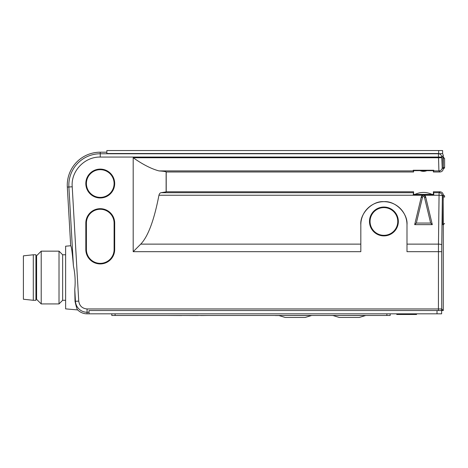 <?xml version="1.0" encoding="UTF-8"?>
<svg xmlns="http://www.w3.org/2000/svg" width="468" height="468" viewBox="0 0 468 468"><rect width="100%" height="100%" fill="white"/><g stroke="black" fill="none" stroke-linecap="round" stroke-linejoin="round"><path stroke-width="0.7" d="M426.839 170.674L420.141 170.674A8.839 8.839 0 0 0 426.839 170.674L433.386 170.674L433.386 171.99L439.984 171.99C441.973 171.779 443.073 170.685 443.278 168.696L443.278 157.154L444.6 158.471L444.6 167.38A1.322 1.322 0 0 1 443.278 168.696L442.822 157.154L444.6 158.471L444.6 167.38M278.91 315.537L285.164 317.45L305.2 317.45L311.46 315.537M333 315.537L339.259 317.45L359.295 317.45L365.555 315.537M35.937 255.768L36.592 255.768L36.592 299.309L35.937 299.309M35.937 300.298L35.937 254.779L33.292 254.779L33.292 300.298L35.937 300.298M33.292 254.779L23.4 255.838L23.4 299.239L33.292 300.298M36.592 299.309L41.213 303.925L41.213 251.152L36.592 255.768M200.69 315.467L198.081 315.467M198.081 315.537L181.777 315.467M65.619 254.779L62.648 254.779L59.021 251.152L59.021 303.925L41.213 303.925M59.021 251.152L41.213 251.152M62.648 254.779L62.648 300.298L59.021 303.925M65.619 300.298L62.648 300.298M438.668 150.55L438.668 153.522L106.85 153.522L106.85 150.55L442.623 150.55L442.623 153.522L438.422 153.767L100.251 153.767A31.42 31.42 0 0 0 68.884 186.984L73.423 265.982C72.376 253.165 71.469 246.425 70.691 245.758L65.619 246.203L65.619 308.874L77.706 309.927A13.192 13.192 0 0 0 87.06 313.817L441.634 313.817L441.634 310.524L443.278 310.524L443.278 224.763L444.6 223.447L442.822 224.763L443.278 195.074A1.322 1.322 0 0 1 444.6 196.396L444.6 197.157A1.322 0.304 -0 0 0 443.278 196.852L443.278 195.074C443.073 193.085 441.973 191.991 439.984 191.781L439.066 192.699A3.299 3.288 45 0 1 442.359 195.998A3.299 0.755 -179.3 0 0 439.066 195.238L439.066 192.699L433.69 192.699L433.742 194.776L413.238 194.776L413.595 191.781L413.595 194.419L413.238 194.776M442.623 153.522L443.278 155.493L441.716 157.061L442.207 167.626A3.299 3.288 135 0 1 438.914 170.919L438.422 153.767A3.299 3.288 45 0 1 441.716 157.061L100.251 157.061C85.24 156.686 71.744 170.118 72.125 185.182L78.735 301.105L75.02 301.316C76.266 306.909 77.162 309.775 77.706 309.927C77.162 309.775 76.266 306.909 75.02 301.316L74.769 289.417L75.447 301.293A11.63 11.63 0 0 0 87.06 312.255L89.037 312.255M73.423 265.982C75.114 273.739 75.564 281.549 74.769 289.417M100.251 169.679A13.853 13.853 0 0 0 86.399 183.538A13.853 13.853 0 0 0 100.251 197.391A13.853 13.853 0 0 0 114.104 183.538A13.853 13.853 0 0 0 100.251 169.679M383.912 207.611A13.853 13.853 0 0 0 370.059 221.463A13.853 13.853 0 0 0 383.912 235.322A13.853 13.853 0 0 0 397.765 221.463A13.853 13.853 0 0 0 383.912 207.611M114.104 223.113A13.853 13.853 0 0 0 100.251 209.26A13.853 13.853 0 0 0 86.399 223.113L86.399 249.502A13.853 13.853 0 0 0 100.251 263.355A13.853 13.853 0 0 0 114.104 249.502L114.104 223.113L114.683 223.113L114.683 249.502A14.426 14.426 0 0 1 100.251 263.929A14.426 14.426 0 0 1 85.825 249.502L85.825 223.113A14.426 14.426 0 0 1 100.251 208.687A14.426 14.426 0 0 1 114.683 223.113M100.251 197.964A14.426 14.426 0 0 1 85.825 183.538A14.426 14.426 0 0 1 100.251 169.106A14.426 14.426 0 0 1 114.683 183.538A14.426 14.426 0 0 1 100.251 197.964M383.912 235.895A14.426 14.426 0 0 1 369.48 221.463A14.426 14.426 0 0 1 383.912 207.037A14.426 14.426 0 0 1 398.338 221.463A14.426 14.426 0 0 1 383.912 235.895M89.037 313.817L89.037 310.524L441.318 310.524A3.299 3.288 -45 0 0 441.716 308.962L441.716 251.679L406.996 251.679L406.996 224.763C408.032 213.344 395.331 200.643 383.912 201.679A23.09 23.09 0 0 0 360.822 224.763L360.822 251.679L133.193 251.679L140.745 244.126C148.093 236.451 154.159 220.153 158.944 195.238L423.493 195.238C424.874 195.367 425.64 196.104 425.798 197.449L432.303 224.634L430.642 223.055L424.482 197.344C423.827 195.952 423.166 195.952 422.499 197.344L421.182 197.449C421.34 196.104 422.107 195.367 423.493 195.238L439.066 195.238L438.463 244.126L406.996 244.126M406.996 224.763A23.09 23.09 0 0 0 383.912 201.679C372.487 200.643 359.787 213.344 360.822 224.763M424.482 197.344L425.798 197.449C424.26 194.553 422.721 194.553 421.182 197.449L414.677 224.634L432.303 224.634M430.642 223.055L416.339 223.055L414.683 224.617L421.182 197.478M234.679 315.467L219.328 315.467M310.027 315.467L314.976 315.467M310.027 315.537L280.344 315.467M275.395 315.537L280.344 315.537M364.122 315.467L369.065 315.467M364.122 315.537L334.433 315.467M329.49 315.467L334.433 315.537M260.442 315.467L245.092 315.467M200.69 315.537L208.166 315.467M166.977 315.467L181.777 315.537M396.776 313.817L396.776 314.478L416.567 314.478L416.567 313.817M390.177 313.817L390.177 315.467L111.793 315.467L111.793 313.817M386.878 313.817L386.878 315.467M115.093 313.817L115.093 315.467M441.634 310.524L441.318 310.524M100.251 157.061L100.251 152.199A32.982 32.982 0 0 0 67.322 187.077L70.691 245.758M443.278 155.493L443.278 157.154M100.251 152.199L106.85 152.199M413.595 191.781L166.216 191.781L166.216 171.99L413.595 171.99L413.595 170.674L423.634 170.609M413.595 194.419L433.386 194.419L433.742 194.776M78.735 301.105C79.466 305.891 82.239 308.506 87.06 308.962L87.06 313.817M413.595 170.674L413.18 170.253L433.807 170.253L433.386 171.99M433.807 170.253L433.386 170.674M413.595 171.99L413.18 170.253M433.386 194.419L433.386 191.781L439.984 191.781M433.386 191.781L433.69 192.699M438.422 310.524L438.463 244.126A3.299 0.755 -179.3 0 1 441.757 244.881L442.359 195.998L443.266 195.086M158.944 195.238C159.412 193.641 160.132 192.793 161.109 192.699L166.128 191.874L166.128 171.902C165.707 171.534 163.344 171.206 159.044 170.919C151.468 168.919 142.851 164.525 133.193 157.739L441.716 157.739M72.171 186.796L67.322 187.077M114.104 249.502L114.683 249.502M360.822 244.126L140.745 244.126M425.798 197.478L432.297 224.617M416.339 223.055L422.499 197.344M443.178 167.655L443.278 167.655A1.322 0.725 0 0 0 444.6 166.93M437.013 313.817L437.013 310.524M443.278 224.763L443.161 196.852M87.06 308.962L441.716 308.962L443.278 310.524M442.207 167.626L443.266 168.685M433.742 170.919L438.914 170.919L439.984 171.99M86.399 223.113L85.825 223.113M85.825 249.502L86.399 249.502M441.716 251.679L441.757 244.881M133.193 251.679L133.193 157.739M159.044 170.919L413.238 170.919M161.109 192.699L413.291 192.699M414.864 194.419C420.615 191.786 426.366 191.786 432.116 194.419"/></g></svg>
